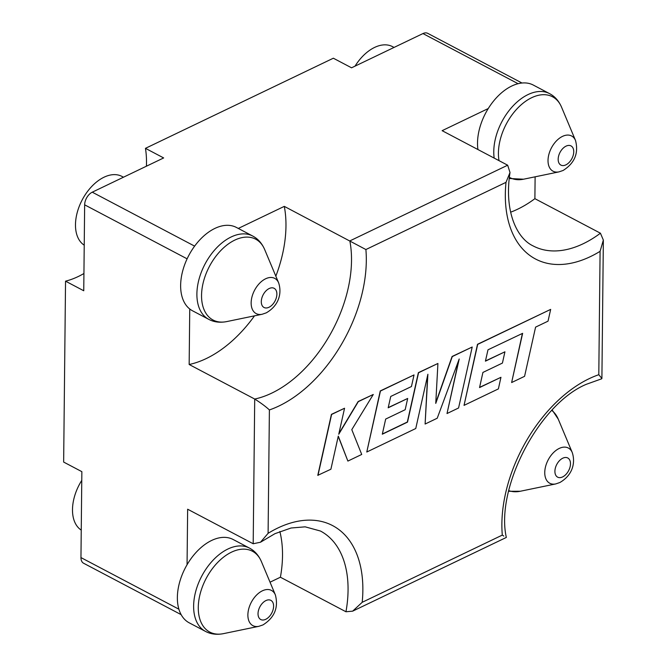 <?xml version="1.0" encoding="UTF-8"?>
<svg xmlns="http://www.w3.org/2000/svg" width="667" height="667" viewBox="0 0 667 667"><rect width="100%" height="100%" fill="white"/><g stroke="black" fill="none" stroke-linecap="round" stroke-linejoin="round"><path stroke-width="1" d="M123.478 177.205L121.961 176.413A39.245 24.237 117.8 0 0 104.019 177.214A39.245 24.237 117.8 0 0 77.564 211.314A39.245 24.237 117.8 0 0 84.225 245.181M355.036 66.141A39.245 24.237 -62.2 0 1 374.587 47.432A39.245 24.237 -62.2 0 1 392.529 46.632L394.047 47.432M510.614 212.189A109.588 67.667 -62.2 0 0 517.725 209.163A109.588 67.667 -62.2 0 0 534.892 198.674L600.433 233.208L603.352 240.095L600.092 251.326A120.052 74.137 -62.2 0 1 505.995 182.349L365.891 249.541A120.052 74.137 -62.2 0 1 269.393 409.938L268.101 533.325L260.48 542.238L253.193 543.755L254.711 399.041A109.588 67.667 117.8 0 0 271.819 393.088A109.588 67.667 117.8 0 0 349.841 240.912L507.67 165.208L442.129 130.674L488.252 108.546A47.099 29.081 117.8 0 0 477.922 149.533M503.785 536.06L502.301 535.101A120.052 74.137 -62.2 0 1 589.178 378.673A120.052 74.137 -62.2 0 1 598.799 374.704L600.092 251.326M253.193 543.755L187.644 509.221L187.06 564.732A47.099 29.081 -62.2 0 1 211.622 540.462A47.099 29.081 -62.2 0 1 233.15 539.503L249.408 548.066C254.669 550.817 258.671 555.319 261.397 561.581A45.698 28.214 117.8 0 0 231.507 552.159A45.698 28.214 117.8 0 0 198.533 602.893A45.698 28.214 117.8 0 0 223.42 633.65L258.829 626.33A19.902 12.289 -62.2 0 1 247.991 612.931A19.902 12.289 -62.2 0 1 262.356 590.829A19.902 12.289 -62.2 0 1 275.379 594.931L261.397 561.581M494.18 158.104A47.099 29.081 -62.2 0 1 528.022 94.581A47.099 29.081 -62.2 0 1 549.55 93.622L533.292 85.059A47.099 29.081 117.8 0 0 511.764 86.018A47.099 29.081 117.8 0 0 488.252 108.546M189.745 308.988A47.099 29.081 -62.2 0 0 192.505 310.78L208.763 319.351A47.099 29.081 -62.2 0 1 199.058 279.098A47.099 29.081 -62.2 0 1 231.149 236.977A47.099 29.081 -62.2 0 1 252.676 236.018L236.418 227.447A47.099 29.081 117.8 0 0 214.891 228.414A47.099 29.081 117.8 0 0 183.525 268.051A47.099 29.081 117.8 0 0 189.745 308.988L189.161 364.499A109.588 67.667 117.8 0 0 206.278 358.554A109.588 67.667 117.8 0 0 254.502 315.85M275.838 276.18A109.588 67.667 117.8 0 0 284.292 206.37L365.891 249.541M472.211 347.015L452.276 356.578L435.759 403.385L437.919 363.465L418.559 372.753L407.512 422.128L382.308 434.209L385.676 419.068L405.177 409.713L407.687 398.449L388.177 407.804L390.745 396.448L411.456 386.518L414.024 374.929L380.44 391.037L366.783 452.018L415.758 428.522L427.889 374.245L425.112 424.037L437.227 418.226L459.204 358.988L447.015 413.532L458.571 407.987L472.211 347.015L452.093 356.478L435.793 402.668M458.696 360.372L447.015 413.532M427.639 375.363L425.112 424.037M414.024 374.929L380.257 390.937L366.783 452.018M407.687 398.449L388.219 407.604M437.919 363.465L418.376 372.653L407.329 422.028L382.358 434.009M347.882 461.08L361.714 454.452L351.792 429.648L373.278 394.472L358.312 401.642L338.753 434.242L344.556 408.246L331.424 414.357L317.792 475.329L330.899 469.226L338.286 436.126L347.882 461.08L338.227 436.368M373.278 394.472L358.129 401.551L338.894 433.608M504.927 351.809L485.418 361.164L487.986 349.808L522.636 333.333L511.631 382.541L524.579 376.33L535.584 327.13L548.032 321.161L550.667 309.388L477.689 344.389L464.04 405.369L498.382 388.894L500.95 377.305L479.548 387.569L482.916 372.428L502.426 363.073L504.927 351.809L485.468 360.964M500.95 377.305L479.598 387.36M550.667 309.388L477.505 344.289L464.04 405.369M522.411 333.442L511.631 382.541M181.166 614.657L83.592 563.24A10.464 6.462 -62.2 0 1 80.957 557.587L81.858 471.661L63.648 462.064L65.541 281.166L83.75 290.762L84.651 204.827A10.464 6.462 -62.2 0 1 92.263 192.179L163.657 157.937L145.456 148.341A93.855 57.954 -62.2 0 1 146.423 166.2M145.456 148.341L333.35 58.212L351.559 67.809L422.953 33.567A10.464 6.462 -62.2 0 1 427.739 33.35L521.986 83.016M270.035 582.191L280.407 577.222L345.956 611.756L352.651 611.155L362.198 602.301L502.301 535.101M279.857 531.499A109.588 67.667 -62.2 0 1 280.407 577.222M534.892 198.674L535.117 176.813M284.292 206.37L238.294 228.439M189.161 364.499L254.711 399.041C260.847 402.91 265.741 406.545 269.393 409.938M83.934 273.512A93.855 57.954 -62.2 0 1 65.541 281.166M187.06 564.732A47.099 29.081 117.8 0 0 189.236 622.836L205.494 631.399A47.099 29.081 -62.2 0 1 195.79 591.154A47.099 29.081 -62.2 0 1 227.881 549.033A47.099 29.081 -62.2 0 1 249.408 548.066M505.995 182.349L510.013 172.511L507.67 165.208M352.651 611.155L506.328 537.444C495.239 488.052 539.261 403.735 586.426 384.267L601.617 378.823L601.901 378.481L598.799 374.704M81.241 530.098A39.245 24.237 -62.2 0 1 81.766 480.39M344.556 408.246L331.607 414.457L317.967 475.429M268.101 533.325A120.052 74.137 -62.2 0 1 277.73 528.056A120.052 74.137 -62.2 0 1 362.198 602.301M265.624 278.781A19.902 12.289 -62.2 0 1 278.648 282.883C281.974 292.98 279.19 305.411 266.233 312.865L262.098 314.274A19.902 12.289 -62.2 0 1 251.259 300.875A19.902 12.289 -62.2 0 1 265.624 278.781M268.984 307.27A10.839 6.695 117.8 0 0 276.872 294.164A10.839 6.695 117.8 0 0 269.185 288.528A10.839 6.695 117.8 0 0 261.297 301.634A10.839 6.695 117.8 0 0 268.984 307.27M565.866 164.874A10.839 6.695 117.8 0 0 573.745 151.768A10.839 6.695 117.8 0 0 566.058 146.131A10.839 6.695 117.8 0 0 558.171 159.238A10.839 6.695 117.8 0 0 565.866 164.874M575.521 140.487C578.789 153.185 574.654 163.182 563.106 170.477L558.979 171.878A19.902 12.289 -62.2 0 1 548.132 158.479A19.902 12.289 -62.2 0 1 562.498 136.385A19.902 12.289 -62.2 0 1 575.521 140.487L561.539 107.137A45.698 28.214 117.8 0 0 531.649 97.716A45.698 28.214 117.8 0 0 499.024 160.655M559.229 448.432A19.902 12.289 -62.2 0 1 572.253 452.534C575.579 462.64 572.803 475.071 559.838 482.524L555.711 483.934A19.902 12.289 -62.2 0 1 544.864 470.535A19.902 12.289 -62.2 0 1 559.229 448.432M562.598 476.93A10.839 6.695 117.8 0 0 570.477 463.823A10.839 6.695 117.8 0 0 562.79 458.187A10.839 6.695 117.8 0 0 554.911 471.294A10.839 6.695 117.8 0 0 562.598 476.93M265.716 619.318A10.839 6.695 117.8 0 0 273.603 606.22A10.839 6.695 117.8 0 0 265.916 600.583A10.839 6.695 117.8 0 0 258.029 613.69A10.839 6.695 117.8 0 0 265.716 619.318M252.676 236.018C257.937 238.761 261.939 243.272 264.666 249.533A45.698 28.214 117.8 0 0 234.776 240.112A45.698 28.214 117.8 0 0 201.801 290.837A45.698 28.214 117.8 0 0 226.688 321.594L262.098 314.274M552.193 410.022L558.271 419.184A45.698 28.214 117.8 0 0 551.792 410.447M510.013 172.511C503.977 211.247 516.767 238.302 533.175 245.948A109.588 67.667 117.8 0 0 583.275 243.705A109.588 67.667 117.8 0 0 600.433 233.208M80.957 557.587L178.906 609.204M187.11 258.829L84.651 204.827M518.092 83.7L422.953 33.567M92.263 192.179L194.631 246.131M345.956 611.756A109.588 67.667 117.8 0 0 320.452 531.024L305.161 526.838L291.062 528.006L274.979 533.658L260.48 542.238M508.771 490.62A45.698 28.214 117.8 0 0 520.293 491.254L555.711 483.934M509.363 177.322A45.698 28.214 117.8 0 0 523.562 179.206L558.979 171.878M258.829 626.33L262.965 624.921C274.512 617.634 278.648 607.637 275.379 594.931M549.55 93.622C554.819 96.373 558.813 100.875 561.539 107.137M278.648 282.883L264.666 249.533M572.253 452.534L558.271 419.184M509.229 178.498L523.562 179.206M508.621 491.279L520.293 491.254M208.763 319.351C214.007 322.136 219.977 322.886 226.688 321.594M205.494 631.399C210.739 634.192 216.708 634.942 223.42 633.65M601.901 378.481L603.352 240.095"/></g></svg>
